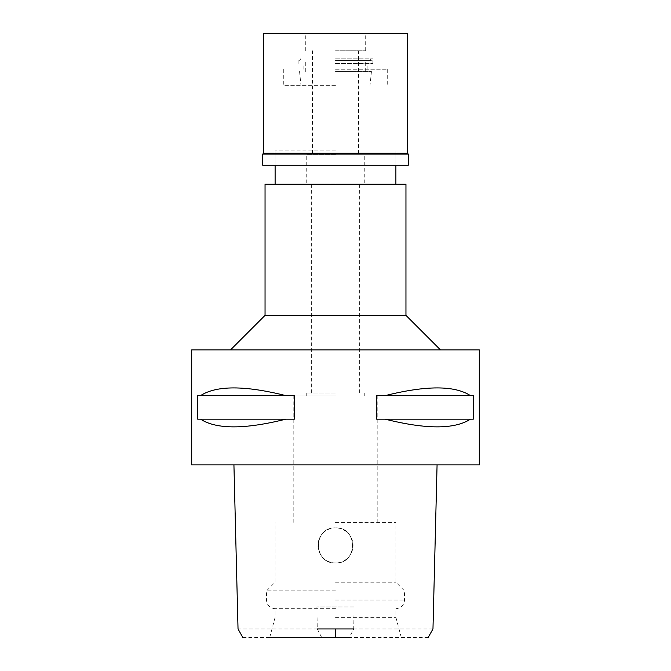 <?xml version="1.0" encoding="UTF-8"?>
<svg xmlns="http://www.w3.org/2000/svg" width="671" height="671" viewBox="0 0 671 671"><rect width="100%" height="100%" fill="white"/><g stroke="black" fill="none" stroke-linecap="round" stroke-linejoin="round"><path stroke-width="0.5" stroke-dasharray="3.35 2.52" d="M428.207 637.45L242.793 637.45M335.5 637.45L269.717 637.45L335.5 637.45M321.661 637.45L317.274 628.945L316.897 606.97L354.103 606.97L353.726 628.945L349.339 637.45M432.971 628.945L353.726 628.945M317.274 628.945L238.029 628.945M335.5 562.969C312.862 564.034 312.879 526.81 335.5 527.884C357.953 526.81 358.331 563.925 335.5 562.969C357.953 564.043 358.331 526.936 335.5 527.884A17.538 17.538 0 0 0 317.962 545.431A17.538 17.538 0 0 0 335.5 562.969A17.538 17.538 0 0 0 353.038 545.431A17.538 17.538 0 0 0 335.5 527.884C313.047 526.81 312.669 563.925 335.5 562.969C313.047 564.043 312.669 526.928 335.5 527.884C358.062 526.76 358.197 564.034 335.5 562.969M354.103 606.97L316.897 606.97M479.287 464.911L191.713 464.911M335.5 464.911L437.073 464.911L335.5 464.911M191.713 349.876L479.287 349.876M285.771 419.182L197.735 419.182L197.735 395.605L294.317 395.605L294.317 419.182L197.735 419.182L285.771 419.182C244.823 429.432 216.431 429.432 200.587 419.182M294.317 395.605L285.771 395.605C244.823 385.355 216.431 385.355 200.587 395.605L294.317 395.605M470.413 419.182L376.683 419.182L376.683 395.605L473.265 395.605L473.265 419.182L376.683 419.182L470.413 419.182C454.569 429.432 426.177 429.432 385.229 419.182M473.265 395.605L470.413 395.605C454.569 385.355 426.177 385.355 385.229 395.605L473.265 395.605M335.5 349.876L230.539 349.876L335.5 349.876M405.955 315.37L265.045 315.37M265.045 184.24L405.955 184.24M335.5 184.24L275.11 184.24L335.5 184.24M335.5 150.883L275.11 150.883L335.5 150.883M335.5 85.309L283.741 85.309L335.5 85.309M335.5 154.33L306.739 154.33L335.5 154.33M335.5 183.091L306.739 183.091L335.5 183.091M335.5 393.013L306.739 393.013L335.5 393.013M335.5 395.89L293.806 395.89L335.5 395.89M335.5 522.424L395.89 522.424L335.5 522.424M335.5 582.235L395.89 582.235L335.5 582.235M335.5 590.866L266.479 590.866L335.5 590.866M335.5 608.689L275.11 608.689L335.5 608.689M335.5 617.32L395.89 617.32L335.5 617.32M385.229 395.605L470.413 395.605M200.587 395.605L285.771 395.605M335.5 71.629L371.449 71.629L335.5 71.629M335.5 153.751L359.077 153.751L335.5 153.751M335.5 50.803L365.695 50.803L335.5 50.803M335.5 60.583L371.34 60.583L335.5 60.583M408.253 165.259L262.747 165.259M335.5 69.205L387.259 69.205L335.5 69.205M335.5 63.46L372.883 63.46L335.5 63.46M335.5 58.855L372.883 58.855L335.5 58.855M263.611 33.55L407.389 33.55M407.389 153.181L263.611 153.181M262.747 154.045L408.253 154.045M335.5 600.067L404.521 600.067L335.5 600.067M275.11 165.259L275.11 150.883L275.11 165.259M395.89 165.259L395.89 150.883L395.89 165.259M283.741 69.205L283.741 85.309M387.259 69.205L387.259 85.309M299.551 71.629L300.994 85.309M371.449 71.629L370.006 85.309M306.739 183.091L306.739 154.33M364.261 183.091L364.261 154.33M311.344 393.013L311.344 183.091M359.656 393.013L359.656 183.091M306.739 395.89L306.739 393.013M364.261 395.89L364.261 393.013M293.806 522.424L293.806 395.89M377.194 522.424L377.194 395.89M401.283 637.45L395.89 617.32L395.89 608.689C401.132 608.178 404.009 605.309 404.521 600.067L404.521 590.866L395.89 582.235L395.89 522.424M269.717 637.45L275.11 617.32L275.11 608.689C269.868 608.178 266.991 605.309 266.479 600.067L266.479 590.866L275.11 582.235L275.11 522.424M359.077 154.33L359.077 153.751M311.923 154.33L311.923 153.751M358.507 153.751L358.507 50.803M312.493 153.751L312.493 50.803M370.342 58.855L371.34 60.583M300.658 58.855L299.66 60.583M365.695 71.629L365.695 60.583M305.305 71.629L305.305 60.583M367.129 69.205L367.129 63.46M303.871 69.205L303.871 63.46M372.883 63.46L372.883 58.855M298.117 63.46L298.117 58.855M305.305 50.803L305.305 33.55M365.695 50.803L365.695 33.55"/><path stroke-width="1.01" d="M321.661 637.45L349.339 637.45M317.274 628.945L353.726 628.945M191.713 464.911L479.287 464.911L479.287 349.876L191.713 349.876L191.713 464.911M200.587 419.182L197.735 419.182L197.735 395.605L200.587 395.605C216.431 385.355 244.823 385.355 285.771 395.605L294.317 395.605L294.317 419.182L200.587 419.182C216.431 429.432 244.823 429.432 285.771 419.182M385.229 419.182L376.683 419.182L376.683 395.605L385.229 395.605C426.177 385.355 454.569 385.355 470.413 395.605L473.265 395.605L473.265 419.182L385.229 419.182C426.177 429.432 454.569 429.432 470.413 419.182M230.539 349.876L265.045 315.37L405.955 315.37L440.461 349.876M405.955 315.37L405.955 184.24L265.045 184.24L265.045 315.37M470.413 395.605L385.229 395.605M285.771 395.605L200.587 395.605M407.389 33.55L263.611 33.55L263.611 153.181L407.389 153.181L407.389 33.55M407.389 153.181L408.253 154.045L262.747 154.045L263.611 153.181M262.747 154.045L262.747 165.259L408.253 165.259L408.253 154.045M335.5 628.945L335.5 637.45M428.207 637.45L432.971 628.945L437.073 464.911M233.927 464.911L238.029 628.945L242.793 637.45M275.11 184.24L275.11 165.259M395.89 184.24L395.89 165.259"/></g></svg>
